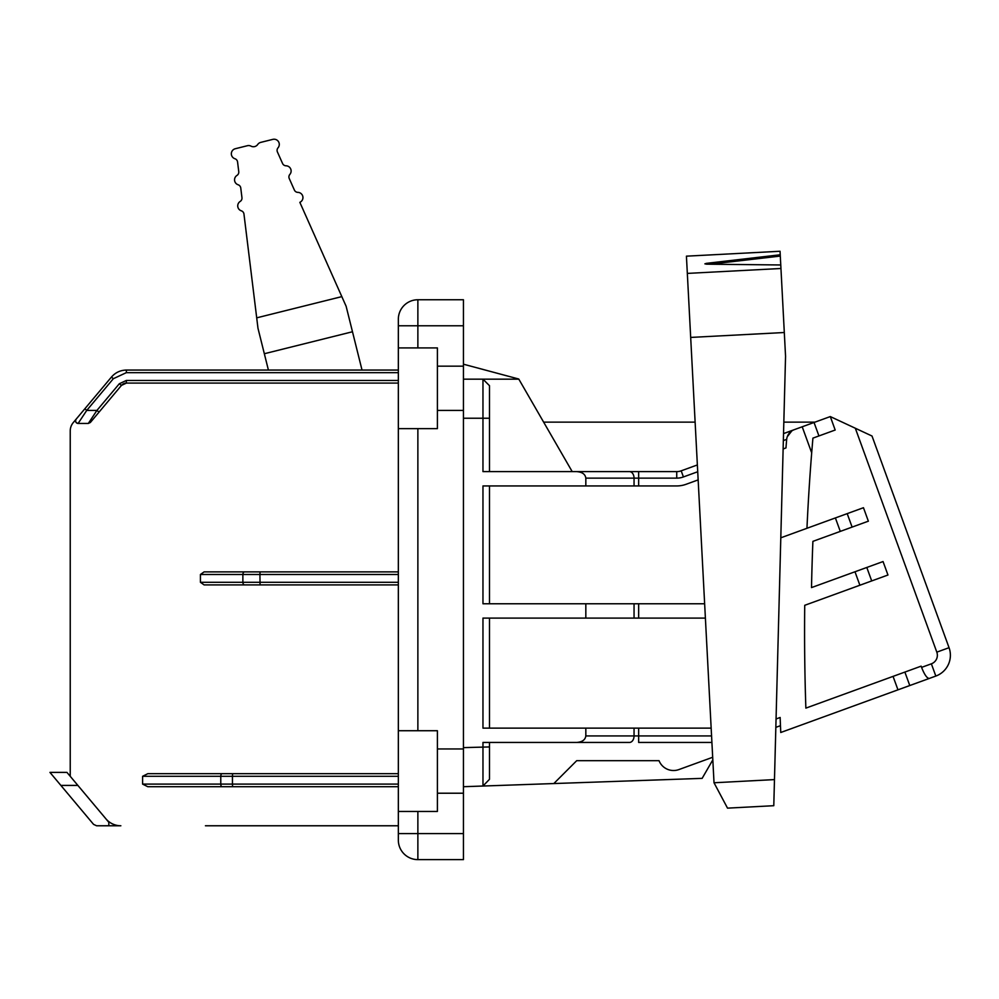 <?xml version="1.0" encoding="UTF-8"?>
<svg xmlns="http://www.w3.org/2000/svg" width="999" height="999" viewBox="0 0 999 999"><rect width="100%" height="100%" fill="white"/><g stroke="black" fill="none" stroke-linecap="round" stroke-linejoin="round"><path stroke-width="1.5" d="M77.872 785.414L66.945 772.389L49.95 772.389L93.569 824.375L96.566 825.773L108.829 825.773L108.829 822.302L77.872 785.414L60.877 785.414M120.842 825.773L108.829 825.773M341.833 296.616L256.706 317.844L243.956 214.036A3.909 3.909 -167.2 0 0 241.308 210.814A5.207 5.207 12.8 0 1 240.16 201.461A3.909 3.909 -167.2 0 0 241.958 197.69L240.759 187.999A3.909 3.909 -167.2 0 0 238.112 184.765A5.207 5.207 12.8 0 1 236.975 175.424A3.909 3.909 -167.2 0 0 238.761 171.653L237.562 161.95A3.909 3.909 10.4 0 0 234.915 158.729A5.207 5.207 10.4 0 1 235.302 148.726L247.377 145.717A5.207 5.207 10.5 0 1 251.036 146.154A5.207 5.207 10.5 0 0 257.717 144.48A5.207 5.207 10.5 0 1 260.751 142.382L272.814 139.373A5.207 5.207 12.8 0 1 278.022 147.827A3.909 3.909 -167.2 0 0 277.422 151.96L282.555 163.474A3.909 3.909 10.4 0 0 286.026 165.797A5.207 5.207 10.4 0 1 289.86 174.4A3.909 3.909 10.4 0 0 289.248 178.534L294.38 190.047A3.909 3.909 -167.2 0 0 297.864 192.37A5.207 5.207 12.8 0 1 299.85 202.335L346.129 306.281L352.485 331.755L264.335 353.733L268.406 370.055M256.706 317.844L257.979 328.259L264.335 353.733M352.485 331.755L362.025 370.055L352.485 331.755M240.759 187.999A3.909 3.909 -167.2 0 0 238.112 184.765A3.909 3.909 -167.2 0 1 240.759 187.999A3.909 3.909 -167.2 0 0 238.112 184.765M243.956 214.036A3.909 3.909 -167.2 0 0 241.308 210.814A3.909 3.909 -167.2 0 1 243.956 214.036A3.909 3.909 -167.2 0 0 241.308 210.814M278.022 147.827A3.909 3.909 -167.2 0 0 277.422 151.96A3.909 3.909 -167.2 0 1 278.022 147.827A3.909 3.909 -167.2 0 0 277.422 151.96M236.975 175.424A3.909 3.909 -167.2 0 0 238.761 171.653A3.909 3.909 -167.2 0 1 236.975 175.424A3.909 3.909 -167.2 0 0 238.761 171.653M286.026 165.797A3.909 3.909 10.4 0 1 282.555 163.474A3.909 3.909 10.4 0 0 286.026 165.797A3.909 3.909 10.4 0 1 282.555 163.474M294.38 190.047A3.909 3.909 -167.2 0 0 297.864 192.37A3.909 3.909 -167.2 0 1 294.38 190.047A3.909 3.909 -167.2 0 0 297.864 192.37A5.207 5.207 12.8 0 1 299.85 202.335A5.207 5.207 12.8 0 0 297.864 192.37A5.207 5.207 12.8 0 1 299.85 202.335M289.248 178.534A3.909 3.909 10.4 0 1 289.86 174.4A3.909 3.909 10.4 0 0 289.248 178.534A3.909 3.909 10.4 0 1 289.86 174.4M272.814 139.373L260.751 142.382M257.717 144.48A5.207 5.207 10.5 0 1 251.036 146.154A5.207 5.207 10.5 0 0 257.717 144.48A5.207 5.207 10.5 0 1 251.036 146.154M247.377 145.717L235.302 148.726M234.915 158.729A3.909 3.909 10.4 0 1 237.562 161.95A3.909 3.909 10.4 0 0 234.915 158.729A3.909 3.909 10.4 0 1 237.562 161.95M240.16 201.461A3.909 3.909 -167.2 0 0 241.958 197.69A3.909 3.909 -167.2 0 1 240.16 201.461A3.909 3.909 -167.2 0 0 241.958 197.69M398.339 372.664L126.311 372.664L126.448 370.055L209.34 370.055L126.448 370.055C120.429 370.179 115.434 372.502 111.476 377.035L76.136 419.168A2.61 2.61 129.1 0 0 78.122 423.439C75.737 422.827 75.075 421.391 76.136 419.168L73.277 422.577A13.024 13.024 129.1 0 0 70.23 430.944L70.23 523.701M785.963 447.939L783.129 448.976L785.963 447.939A2278.557 2278.557 103.9 0 1 786.638 439.685A11.713 11.713 103.9 0 1 794.305 429.657L830.294 416.571L855.319 428.234L936.812 652.147L949.05 647.689A22.14 22.14 -110 0 1 935.826 676.061L929.307 678.433C927.06 678.408 924.475 674.737 921.577 667.382L921.128 666.158L904.882 672.077L909.777 685.539L935.826 676.061A22.14 22.14 -79 0 0 949.05 647.689L872.015 436.026L855.319 428.234M780.144 717.482L776.048 718.968L780.144 717.482A2278.557 2278.557 103.9 0 0 780.756 732.492L909.777 685.539M712.687 757.267L678.883 769.58A15.622 15.622 176 0 1 659.028 760.676L576.71 760.676L553.833 783.553L463.436 786.712L482.979 786.026L489.485 779.295L482.979 786.026L482.967 742.444L576.623 742.444C582.205 742.045 585.277 739.884 585.826 735.926L585.826 728.121L711.163 728.121M883.366 467.22L884.602 470.629L883.366 467.22M884.602 470.629L940.146 623.214M788.473 434.315L790.421 432.018M790.721 431.743L791.408 431.218M712.824 759.864L702.135 778.371L553.833 783.553M417.869 859.627L463.436 859.627L463.436 325.786L417.869 325.786L417.869 347.927L437.4 347.927L437.4 428.646L398.339 428.646L398.339 833.591L417.869 833.591L417.869 859.627A19.53 19.53 -98.5 0 1 398.339 840.097L398.339 833.591M463.436 748.95L437.4 748.95L437.4 730.719L398.339 730.719M814.972 422.14L783.828 422.14M695.129 422.14L543.643 422.14M690.684 337.425L686.425 256.169L780.044 251.261L780.231 254.782L706.58 263.324L706.618 264.173L780.768 264.972L785.551 356.281L773.788 805.706L727.522 808.141L714.023 782.766L690.684 337.425L784.302 332.517M706.618 264.173L704.882 263.836L706.58 263.324M70.23 776.298L70.23 430.944M740.584 807.454L773.788 805.706L740.584 807.454M463.436 418.231L482.967 418.231L482.967 471.615L576.623 471.615C582.205 472.015 585.277 474.188 585.826 478.134L585.826 485.939L638.661 485.939L638.661 478.134L676.735 478.134A19.53 19.53 -94.9 0 0 683.416 476.948L697.727 471.74M698.151 479.895L686.088 484.29A27.348 27.348 105 0 1 676.735 485.939L638.661 485.939M398.339 825.773L205.432 825.773M120.854 825.773A19.53 19.53 129.1 0 1 105.894 818.805M147.802 786.712L222.09 786.712L147.802 786.712L142.595 784.103L142.595 776.298L147.802 773.688L398.339 773.688L222.09 773.688A2.61 1.299 -90 0 0 220.779 776.298L220.779 784.103L232.442 784.103L232.442 776.298L142.595 776.298M204.108 584.902L398.339 584.902L204.108 584.902L200.424 582.292L200.424 574.475L204.108 571.878L398.339 571.878L204.108 571.878M398.339 380.482L126.311 380.482L126.448 383.079A6.506 6.506 -76.1 0 0 122.253 384.603M126.448 383.079L398.339 383.079L126.448 383.079L121.453 385.402L111.389 397.402L121.216 385.689M111.389 397.402L90.322 422.515L99.063 412.1L96.928 410.427L86.726 410.427L78.122 423.439L88.324 423.439L96.928 410.427L119.331 383.728L121.453 385.402L99.063 412.1L121.453 385.402M142.595 784.103L220.779 784.103A2.61 1.299 -90 0 0 222.09 786.712L232.58 786.712L232.442 784.103L398.339 784.103M398.339 786.712L232.58 786.712L398.339 786.712M88.324 423.439L90.322 422.515M126.448 370.055L398.339 370.055L126.448 370.055M126.311 372.664L113.337 378.708L86.726 410.427L84.878 408.753L76.136 419.168M866.807 567.469L871.702 580.931L887.961 575.012L883.054 561.55L811.513 587.587A2246.014 2246.014 103.9 0 1 812.899 541.358L868.368 521.178L863.461 507.717L806.955 528.284A2252.52 2252.52 103.9 0 1 811.688 452.822L812.911 438.136L835.189 430.02L830.294 416.571M113.162 375.274A19.53 19.53 83.7 0 1 114.073 374.475M463.436 364.198L518.743 379.021L572.202 471.615L676.735 471.615A13.024 13.024 -94.9 0 0 681.193 470.829L683.416 476.948M871.702 580.931L804.732 605.307A2252.52 2252.52 103.9 0 0 805.868 708.116L904.882 672.077M585.826 728.121L482.967 728.121L482.967 618.094L585.826 618.094L585.826 603.771L704.645 603.771M585.826 618.094L705.394 618.094M585.826 603.771L482.967 603.771L482.967 485.939L585.826 485.939M489.485 603.771L489.485 485.939M489.485 728.121L489.485 618.094M780.793 537.812L835.389 517.932L840.284 531.393M463.436 747.627L489.485 746.94L489.485 742.444L629.445 742.444A6.506 4.608 -90 0 0 634.053 735.926L638.661 735.926L638.661 728.121M489.485 746.94L489.485 779.295L482.979 786.026M463.436 325.786L463.436 299.75L417.869 299.75A19.53 19.53 65.2 0 0 398.339 319.28L398.339 428.646M489.485 471.615L489.485 418.231L482.967 418.231L482.967 379.17L463.436 379.17L518.831 379.17M489.485 418.231L489.485 385.689L482.967 379.17L463.436 379.17M576.623 471.615L676.735 471.615L676.735 478.134M794.305 429.657L783.528 433.591L793.006 430.232M791.795 430.944L787.287 436.713M697.364 464.947L681.193 470.829L697.364 464.947M711.912 742.444L638.661 742.444L638.661 735.926L711.575 735.926M780.756 732.492L780.469 725.674L775.836 727.359M710.052 264.211L780.294 256.069L780.768 264.972M780.294 256.069L780.231 254.782M463.436 366.158L437.4 366.158M437.4 748.95L437.4 811.45L398.339 811.45M437.4 793.218L463.436 793.218M437.4 410.427L463.436 410.427M417.869 347.927L398.339 347.927L398.339 325.786L417.869 325.786L417.869 299.75L461.488 299.75M897.389 505.756L903.633 522.889M872.015 436.026L949.05 647.689M417.869 428.646L417.869 730.719M687.337 273.401L780.956 268.494M634.053 485.939L634.053 478.134L638.661 478.134L638.661 471.615M398.339 776.298L232.442 776.298L232.58 773.688L398.339 773.688M260.065 584.902L259.927 574.475L398.339 574.475M398.339 582.292L242.869 582.292L242.869 574.475L200.424 574.475M260.065 571.878L259.927 574.475L242.869 574.475A2.61 1.836 90 0 1 244.718 571.878L398.339 571.878M200.424 582.292L242.869 582.292A2.61 1.836 90 0 0 244.718 584.902M126.311 380.482L119.331 383.728M84.878 408.753L111.476 377.035L113.337 378.708M585.826 478.134L634.053 478.134A6.506 4.608 -90 0 0 629.445 471.615M893.056 676.385L897.964 689.834M854.982 571.765L859.877 585.227M802.209 426.785L811.688 452.822M638.661 618.094L638.661 603.771M786.675 439.373L783.341 440.584M847.202 513.636L852.11 527.097M936.812 652.147A9.116 9.116 -79 0 1 931.368 663.823L921.577 667.382M814.035 422.477L818.93 435.939M931.368 663.823L935.826 676.061M489.485 385.689L482.967 379.17M585.826 735.926L634.053 735.926L634.053 728.121M634.053 618.094L634.053 603.771M774.462 779.595L714.023 782.766M463.436 833.591L417.869 833.591L417.869 811.45"/></g></svg>
